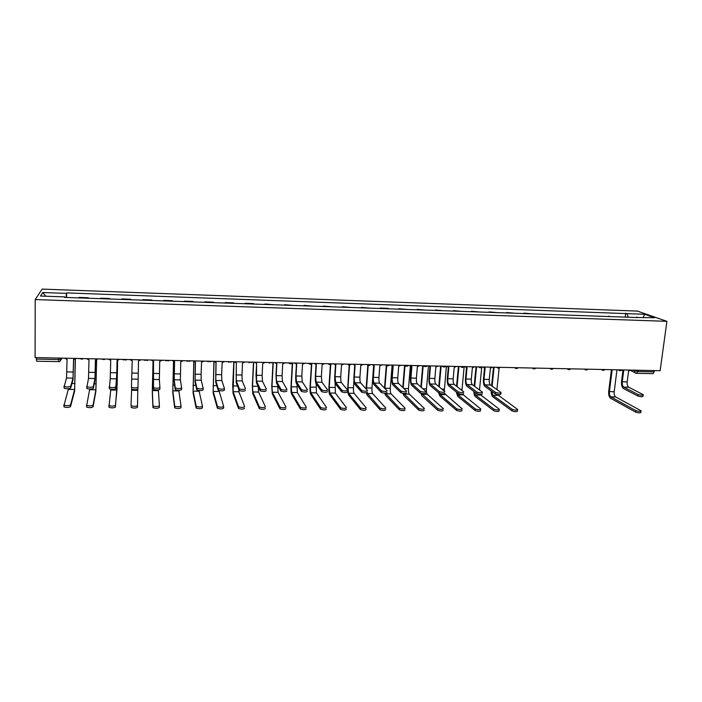 <?xml version="1.0" encoding="UTF-8"?>
<svg xmlns="http://www.w3.org/2000/svg" width="702" height="702" viewBox="0 0 702 702"><rect width="100%" height="100%" fill="white"/><g stroke="black" fill="none" stroke-linecap="round" stroke-linejoin="round"><path stroke-width="1.05" d="M666.9 321.332L637.372 311.083L42.155 289.101L35.205 299.57L666.9 321.332L660.134 370.709L35.1 357.572L35.205 299.57M36.662 361.161L36.381 359.091L58.661 359.556L61.741 359.012L62.057 358.134M36.381 357.599L36.381 359.091M654.475 370.586L653.071 373.666L636.582 373.332L637.785 371.525L654.299 371.867M608.731 316.549L617.04 316.839M608.783 316.119L610.029 316.593M600.421 316.26L593.339 316.005M583.643 315.663L576.509 315.417M566.725 315.075L559.52 314.821M549.648 314.47L542.374 314.215M532.414 313.864L524.043 313.127L525.078 313.61M523.99 313.566L524.043 313.127M515.031 313.25L506.633 312.513L507.625 312.995M506.581 312.952L506.633 312.513M497.49 312.636L489.057 311.899L490.014 312.372M489.013 312.337L489.057 311.899M479.782 312.013L471.332 311.267L472.235 311.749M471.288 311.714L471.332 311.267M461.907 311.381L453.431 310.635L454.299 311.118M453.395 311.083L453.431 310.635M443.875 310.749L435.372 310.003L436.188 310.477M435.337 310.451L435.372 310.003M425.666 310.108L417.146 309.354L417.918 309.836M417.111 309.81L417.146 309.354M407.292 309.459L398.745 308.704L399.473 309.187M398.71 309.161L398.745 308.704M388.75 308.81L388.057 308.327L380.177 308.055L380.853 308.529M380.142 308.503L380.177 308.055M370.024 308.152L361.425 307.388L362.048 307.871M361.398 307.845L361.425 307.388M351.123 307.485L342.506 306.721L343.076 307.204M342.471 307.178L342.506 306.721M332.046 306.809L323.403 306.046L323.92 306.528M323.368 306.511L323.403 306.046M312.785 306.133L304.115 305.37L304.58 305.844M304.08 305.826L304.115 305.37M293.339 305.449L284.635 304.677L285.056 305.159M284.617 305.142L284.635 304.677M273.701 304.756L264.979 303.984L265.338 304.466M264.952 304.449L264.979 303.984M253.87 304.063L253.545 303.58L245.121 303.282L245.428 303.764M245.103 303.755L245.121 303.282M233.854 303.361L233.582 302.878L225.079 302.58L225.324 303.053M225.061 303.045L225.079 302.58M213.636 302.65L213.426 302.167L204.835 301.86L205.019 302.343M204.817 302.334L204.835 301.86M193.217 301.93L193.068 301.448L184.398 301.14L184.521 301.623M184.38 301.614L184.398 301.14M172.604 301.202L172.508 300.719L163.75 300.412L163.82 300.895M163.733 300.895L163.75 300.412M151.781 300.474L151.746 299.991L142.901 299.675L142.901 300.158L142.901 299.675M130.774 299.245L130.748 299.728L130.774 299.245L121.841 298.929L121.779 299.412M109.591 298.982L109.6 298.499L100.57 298.183L100.447 298.666M109.503 298.982L109.6 298.499M88.198 298.236L88.206 297.745L79.089 297.42L78.896 297.902M88.04 298.227L88.206 297.745M628.15 317.234L627.044 313.636L644.708 314.277L654.589 317.716L636.293 317.515M64.716 297.402L64.681 296.893L64.435 297.394L637.995 317.576L636.626 317.085M64.681 296.893L40.514 296.042L42.778 292.523L66.392 293.375L66.102 297.455M627.044 313.636L66.629 292.892L66.392 293.375M625.228 317.128L625.736 313.171M66.593 297.472L66.629 292.892M644.708 314.277L643.26 317.322M45.762 296.226L42.778 292.523M643.207 395.059L643.058 396.191C642.628 396.946 640.873 396.876 637.793 395.989L637.995 394.463C641.075 395.349 642.83 395.419 643.26 394.664L628.746 387.241C627.491 386.328 626.974 384.547 627.184 381.897L628.597 371.051L630.65 370.086M622.911 370.84L621.551 381.44C621.261 385.012 621.963 387.407 623.63 388.645L637.793 395.989M622.384 370.551L621.63 370.173M621.884 369.928L623.674 370.954L622.27 381.809C622.06 384.459 622.577 386.249 623.824 387.162L637.995 394.463M641.04 411.223L640.9 412.32C640.461 413.127 638.715 413.066 635.652 412.127L635.854 410.609C638.917 411.547 640.663 411.609 641.101 410.802L615.68 396.946C614.487 396.025 613.996 394.278 614.197 391.698L616.988 369.796M635.854 410.609L610.863 396.876C609.687 395.963 609.196 394.208 609.397 391.628L612.17 369.7M611.442 369.682L608.713 391.26C608.441 394.726 609.099 397.078 610.679 398.324L635.652 412.127M500.974 392.971L500.859 394.059C500.359 394.972 498.543 394.945 495.419 393.98L495.577 392.4C498.71 393.357 500.517 393.383 501.026 392.479L490.391 384.977C489.461 384.029 489.083 382.186 489.259 379.44L490.391 368.19L492.567 367.181M484.529 368.032L483.45 378.966C483.213 382.669 483.713 385.152 484.942 386.433L495.419 393.98L495.577 392.4M483.538 367.523L482.827 366.979M483.116 366.988L485.1 368.076L483.985 379.343C483.81 382.099 484.178 383.941 485.1 384.889L495.577 392.392M482.344 393.796C481.809 394.708 479.984 394.691 476.877 393.734L477.027 392.146C480.142 393.094 481.967 393.111 482.502 392.207L472.376 384.678C471.49 383.731 471.13 381.879 471.296 379.115L472.393 367.813L474.587 366.804M466.505 367.664L465.461 378.65C465.233 382.362 465.707 384.863 466.883 386.144L476.851 393.717M465.435 367.111L464.777 366.602M465.049 366.602L467.049 367.708L465.97 379.027C465.803 381.791 466.154 383.643 467.023 384.591L477 392.128M463.645 393.532C463.066 394.445 461.232 394.436 458.152 393.489L458.301 391.892C461.381 392.83 463.215 392.839 463.803 391.935L454.185 384.38C453.343 383.432 453.009 381.572 453.176 378.799L454.22 367.436L456.432 366.426M448.315 367.286L447.306 378.317C447.086 382.055 447.534 384.564 448.648 385.846L458.099 393.453M447.165 366.698L446.569 366.216M446.805 366.225L448.832 367.33L447.797 378.703C447.63 381.476 447.964 383.345 448.789 384.292L458.248 391.856M444.77 393.269C444.147 394.182 442.295 394.173 439.241 393.243L439.382 391.637C442.444 392.558 444.287 392.567 444.919 391.663L435.819 384.082C435.029 383.125 434.713 381.256 434.871 378.466L435.881 367.058L438.109 366.04M429.949 366.909L428.983 377.992C428.773 381.739 429.194 384.266 430.238 385.556L439.171 393.19M428.711 366.268L428.185 365.83M428.387 365.839L430.44 366.944L429.448 378.369C429.282 381.16 429.598 383.038 430.379 383.994L439.312 391.576M425.71 392.997C425.035 393.91 423.183 393.91 420.147 392.988L420.287 391.374C423.324 392.286 425.175 392.286 425.851 391.383L417.286 383.775C416.54 382.818 416.242 380.94 416.4 378.141L417.365 366.672L419.612 365.654M411.416 366.532L410.494 377.658C410.284 381.432 410.67 383.959 411.662 385.258L420.059 392.918M410.091 365.839L409.626 365.444M409.801 365.444L411.881 366.558L410.924 378.045C410.767 380.844 411.056 382.73 411.793 383.687L420.191 391.304M517.558 409.942L517.444 410.995C516.944 411.951 515.145 411.934 512.039 410.924L512.206 409.354C515.312 410.363 517.111 410.38 517.611 409.433L497.455 394.603M492.146 386.214L494.068 367.216M496.919 389.575L499.113 368.094M493.488 367.207L491.611 385.837M491.163 390.917C491.207 393.866 491.725 395.805 492.734 396.744L512.039 410.924M512.206 409.354L492.883 395.252L491.725 391.312M499.245 409.757L499.14 410.802C498.631 411.776 496.823 411.758 493.708 410.749L493.875 409.169C496.981 410.179 498.789 410.205 499.297 409.231L480.124 394.48M474.675 386.398L476.579 366.848M479.492 389.97L481.704 367.453M476.035 366.839L474.175 386.021M473.789 391.4C473.92 393.998 474.412 395.709 475.272 396.507L493.708 410.74L493.875 409.169L475.421 395.015L474.35 391.821M480.677 410.617C480.133 411.6 478.316 411.591 475.228 410.582L475.377 409.003C478.474 410.003 480.291 410.012 480.835 409.038L462.557 394.217M457.055 386.635L458.932 366.479M461.942 390.479L464.154 366.584M458.415 366.47L456.572 386.258M456.3 392.006L457.651 396.279L475.201 410.565L475.377 409.003M475.351 408.985L457.792 394.77L456.888 392.479M462.039 410.433C461.451 411.416 459.626 411.407 456.563 410.424L456.712 408.827C459.775 409.819 461.609 409.819 462.197 408.845L444.735 393.708M439.268 386.951L441.128 366.102M444.287 391.128L446.402 366.216M440.637 366.093L438.803 386.565M438.697 392.787L439.873 396.033L456.511 410.38M456.66 408.792L440.014 394.524L439.224 392.629M443.225 410.249C442.593 411.232 440.759 411.232 437.715 410.258L437.855 408.661C440.9 409.635 442.743 409.635 443.374 408.661L427.378 394.357C426.623 393.401 426.325 391.567 426.483 388.855L428.457 366.093M421.314 387.346L423.166 365.724M422.692 365.716L420.875 386.969M420.954 393.331L421.937 395.796L437.644 410.196M437.785 408.599L421.604 393.489M424.227 410.065C423.552 411.047 421.7 411.056 418.682 410.091L418.822 408.485C421.841 409.442 423.692 409.433 424.368 408.467L409.31 394.103C408.608 393.146 408.327 391.304 408.476 388.583L410.345 366.075M403.185 387.855L405.028 365.347M404.589 365.338L402.781 387.469M402.948 393.331L403.825 395.559L418.594 410.012M418.734 408.406L403.58 393.392M406.467 392.725C405.738 393.638 403.878 393.638 400.868 392.734L401 391.111C404.01 392.006 405.879 392.006 406.598 391.102L398.578 383.467C397.876 382.511 397.604 380.624 397.753 377.808L398.683 366.286L400.939 365.259M392.708 366.146L391.821 377.325C391.619 381.116 391.979 383.661 392.901 384.959L400.754 392.646M391.04 365.049L393.138 366.172L392.225 377.711C392.076 380.528 392.339 382.414 393.023 383.38L400.886 391.023M405.045 409.88C404.326 410.854 402.465 410.872 399.464 409.924L399.596 408.31C402.597 409.248 404.457 409.24 405.186 408.274L391.084 393.857C390.417 392.892 390.163 391.04 390.303 388.311L392.067 365.97M384.898 388.504L386.723 364.961M386.311 364.952L384.52 388.118M384.749 393.164L385.556 395.314L399.359 409.828M399.491 408.213L385.328 393.164M387.03 392.453C386.258 393.357 384.38 393.366 381.388 392.479L381.519 390.847C384.503 391.734 386.381 391.725 387.153 390.821L379.685 383.16C379.036 382.195 378.79 380.3 378.931 377.474L379.817 365.891L382.09 364.864M373.815 365.76L372.973 376.992C372.78 380.791 373.113 383.345 373.964 384.652L381.256 392.374M372.095 364.654L374.219 365.777L373.35 377.369C373.201 380.203 373.446 382.099 374.087 383.073L381.388 390.742M367.4 392.181C366.576 393.085 364.689 393.094 361.723 392.216L361.846 390.575C364.803 391.453 366.698 391.435 367.523 390.54L360.617 382.844C360.021 381.879 359.784 379.975 359.924 377.132L360.767 365.496L363.066 364.461M354.747 365.365L353.948 376.649C353.755 380.466 354.062 383.038 354.843 384.345L361.574 392.093M352.966 364.25L355.115 365.382L354.291 377.035C354.15 379.879 354.378 381.783 354.958 382.757L361.697 390.452M347.578 391.9C346.7 392.804 344.796 392.822 341.856 391.953L341.971 390.303C344.91 391.163 346.814 391.146 347.692 390.251L341.365 382.529C340.812 381.563 340.61 379.642 340.742 376.79L341.532 365.101L343.848 364.057M335.486 364.97L334.731 376.307C334.556 380.142 334.828 382.722 335.547 384.038L341.69 391.813M333.652 363.847L335.828 364.979L335.047 376.693L335.653 382.441L341.804 390.163M327.553 391.619C326.632 392.515 324.71 392.541 321.788 391.69L321.893 390.031C324.815 390.882 326.737 390.856 327.658 389.961L321.92 382.213L321.367 376.447L322.121 364.698L324.447 363.654M316.049 364.566L315.338 375.956C315.163 379.817 315.409 382.406 316.058 383.731L321.613 391.532M314.154 363.434L316.356 364.575L315.619 376.342L316.154 382.116L321.718 389.873M307.327 391.33C306.353 392.234 304.422 392.26 301.527 391.426L301.623 389.759C304.519 390.593 306.458 390.558 307.432 389.663L302.29 381.888L301.807 376.096L302.509 364.294L304.861 363.241M296.419 364.162L295.753 375.605C295.586 379.484 295.796 382.09 296.376 383.415L301.325 391.242M294.471 363.022L296.692 364.171L296.007 375.991L296.472 381.791L301.43 389.584M286.907 391.04C285.872 391.944 283.924 391.979 281.046 391.154L281.142 389.478C284.02 390.294 285.968 390.259 286.995 389.373L282.467 381.563L282.064 375.745L282.713 363.882L285.082 362.82M276.597 363.75L275.974 375.245L276.5 383.099L280.844 390.961M274.587 362.601L276.842 363.759L276.202 375.64L276.588 381.467L280.932 389.285M266.269 390.751C265.189 391.646 263.215 391.69 260.363 390.882L260.451 389.198C263.303 390.005 265.277 389.961 266.356 389.075L262.451 381.239L262.118 375.386L262.723 363.469L265.11 362.407M254.51 362.179L256.599 363.338L256.011 374.894L256.432 382.774L260.144 390.663M256.599 363.338L256.511 381.142L260.231 388.978M245.428 390.461C244.287 391.356 242.295 391.4 239.461 390.602L239.54 388.908C242.383 389.698 244.366 389.654 245.507 388.768L242.243 380.905L241.979 375.026L242.532 363.048L244.937 361.978M234.231 361.758L236.346 362.916L236.162 382.45L239.233 390.373M236.346 362.916L236.241 380.809L239.312 388.68M224.429 388.601L224.368 390.163C223.175 391.049 221.165 391.102 218.348 390.321L218.419 388.618C221.235 389.399 223.245 389.347 224.438 388.46L221.823 380.572L221.639 374.666L222.148 362.627L224.57 361.548M215.953 362.495L215.698 382.125L218.111 390.075M213.759 361.328L216.093 362.495L215.768 380.475L218.182 388.373M203.15 388.259L203.089 389.864C201.843 390.751 199.816 390.812 197.016 390.04L197.078 388.329C199.877 389.092 201.904 389.04 203.159 388.153L201.202 380.23L201.097 374.298L201.553 362.197L203.992 361.118M195.34 362.065L195.024 381.791L196.771 389.777M193.076 360.889L195.437 362.065L195.086 380.133L196.841 388.066M181.651 387.916L181.59 389.557C180.282 390.444 178.238 390.505 175.456 389.75L175.518 388.03C178.299 388.785 180.344 388.724 181.651 387.846L180.379 379.887L180.756 361.767L183.213 360.679M174.508 361.635L174.14 381.458L175.21 389.47M172.183 360.451L174.579 361.635L174.193 379.791L175.272 387.75M159.924 387.565L159.872 389.25C158.503 390.137 156.441 390.207 153.677 389.461L153.72 387.732C156.485 388.469 158.555 388.408 159.924 387.53L159.345 379.545L159.74 361.328L162.223 360.24M153.475 361.197L153.431 389.162M151.088 360.012L153.51 361.197L153.475 387.434M137.969 387.206L137.925 388.943C136.495 389.829 134.407 389.9 131.66 389.162L131.704 387.425C134.451 388.153 136.539 388.083 137.969 387.206L138.522 360.889L141.023 359.793M129.773 359.556L132.222 360.758L131.45 387.118M116.629 378.843L110.258 378.738L109.442 387.118C112.18 387.837 114.294 387.758 115.786 386.89L116.629 378.843L117.085 360.442L116.892 372.402L115.751 388.636C114.259 389.513 112.144 389.592 109.415 388.864L109.196 386.837M117.085 360.442L119.603 359.345M108.24 359.108L110.723 360.31L110.258 378.738M95.507 359.994L94.919 380.186L93.34 388.32C91.786 389.189 89.645 389.277 86.925 388.566L86.706 386.548M94.945 378.492L88.505 378.387L86.951 386.811C89.672 387.513 91.813 387.434 93.366 386.565L94.945 378.492L95.428 359.994L97.973 358.889M86.486 358.652L89.005 359.863L88.505 378.387M385.679 409.696C384.907 410.67 383.029 410.688 380.063 409.749L380.186 408.125C383.16 409.064 385.029 409.047 385.802 408.073L372.683 393.603C372.069 392.637 371.832 390.777 371.972 388.03L373.639 365.733M366.479 389.373L368.217 365.04M367.866 364.68L366.111 388.969M366.356 392.83L367.111 395.068L379.931 409.635M380.054 408.011L366.856 392.743M366.119 409.503C365.294 410.477 363.408 410.503 360.459 409.582L360.582 407.95C363.531 408.862 365.417 408.845 366.242 407.88L354.106 393.348C353.545 392.374 353.325 390.514 353.457 387.75L353.957 380.747M360.433 407.818L348.596 393.269L347.973 387.671L349.543 365.066M349.21 364.864L347.595 390.128M347.613 390.61L348.49 394.814L360.31 409.442M346.358 409.31C345.489 410.284 343.585 410.31 340.663 409.406L340.777 407.765C343.699 408.669 345.603 408.643 346.472 407.678L335.363 393.085L335.082 382.888M340.61 407.616L329.8 393.015L329.238 387.39L330.739 364.549M330.405 364.628L328.94 386.995C328.773 390.724 329.019 393.252 329.703 394.568L340.496 409.248M326.412 409.117C325.482 410.082 323.569 410.126 320.665 409.231L320.77 407.581C323.675 408.467 325.596 408.432 326.518 407.476L316.444 392.83L316.128 383.836M320.595 407.414L310.828 392.751L310.328 387.1L311.758 363.803M311.46 363.996L310.065 386.705C309.898 390.452 310.117 392.988 310.732 394.313L320.489 409.055M306.256 408.915C305.282 409.889 303.352 409.933 300.474 409.047L300.57 407.397C303.457 408.274 305.388 408.231 306.362 407.265L297.341 392.567L297.034 384.45M300.377 407.204L291.672 392.488L291.242 386.811L292.611 362.978M292.339 363.031L291.005 386.416C290.847 390.18 291.04 392.725 291.584 394.059L300.28 408.862M285.907 408.722C284.872 409.687 282.932 409.74 280.072 408.871L280.159 407.204C283.02 408.073 284.968 408.02 285.995 407.063L278.053 392.304L277.746 385.345M279.958 407.002L272.332 392.225L271.972 386.521L273.245 362.574M273.017 362.574L271.762 386.126L272.253 393.796L279.861 408.661M265.347 408.52C264.259 409.485 262.302 409.538 259.459 408.687L259.547 407.011C262.39 407.862 264.347 407.809 265.435 406.853L258.59 392.032L258.257 386.662M259.328 406.791L252.817 391.953L252.518 386.223L253.703 362.162M253.501 362.162L252.343 385.828L252.738 393.541L259.24 408.459M244.577 408.318C243.436 409.284 241.462 409.345 238.636 408.503L238.715 406.818C241.541 407.66 243.515 407.599 244.656 406.642L238.934 391.76L238.654 388.873M238.487 406.581L233.108 391.681L233.968 361.749M233.801 361.749L232.739 385.53L233.038 393.278L238.408 408.257M223.657 406.581L223.596 408.116C222.402 409.073 220.402 409.143 217.602 408.318L217.673 406.625C220.472 407.45 222.473 407.379 223.666 406.432L218.963 390.566M217.436 406.361L213.206 391.409L214.022 361.67M213.899 361.521L213.145 393.006L217.366 408.055M202.457 406.326L202.395 407.906C201.149 408.862 199.131 408.941 196.349 408.125L196.411 406.432C199.192 407.239 201.211 407.16 202.466 406.212L198.973 390.531M196.174 406.151L193.111 391.137L193.892 361.679M193.796 361.618L193.059 392.743L196.104 407.844M181.037 406.072L180.984 407.695C179.677 408.652 177.641 408.731 174.868 407.932L174.93 406.23C177.694 407.02 179.738 406.941 181.046 405.993L178.782 390.294M174.684 405.931L172.824 390.856L173.57 361.495M173.508 361.477L172.771 392.471L174.631 407.634M159.398 405.817L159.345 407.485C157.985 408.441 155.923 408.529 153.168 407.739L153.22 406.028C155.976 406.809 158.029 406.721 159.398 405.774L158.38 389.9M152.975 405.712L152.334 390.575L153.054 361.179L152.29 392.199L152.922 407.423M137.531 405.554L137.487 407.274C136.056 408.222 133.977 408.318 131.239 407.546L131.283 405.817C134.021 406.59 136.1 406.502 137.531 405.554L137.794 389.162M131.037 405.493L131.704 387.425M110.811 389.259L109.117 405.616C111.837 406.361 113.943 406.274 115.426 405.326L116.936 390.084L117.611 360.433L117.19 383.766L115.391 407.063C113.908 408.011 111.802 408.099 109.082 407.344L108.863 405.308M96.622 359.854L95.867 391.444L93.068 406.844C91.523 407.792 89.391 407.888 86.688 407.142L86.46 405.115M89.733 389.057L86.706 405.405C89.417 406.142 91.55 406.046 93.094 405.107L95.893 389.794L96.551 359.872M73.666 359.547L73.017 379.835L70.683 387.995C69.068 388.873 66.909 388.961 64.207 388.259L63.97 386.249M73.034 378.132L66.532 378.027L64.215 386.495C66.927 387.188 69.086 387.1 70.7 386.232L73.034 378.132L73.552 359.538L76.114 358.432M64.505 358.187L67.059 359.406L66.532 378.027M75.386 359.099L74.631 391.154L70.507 406.625C68.901 407.564 66.743 407.669 64.049 406.941L63.821 404.931M68.463 388.697L64.066 405.186C66.76 405.914 68.919 405.809 70.525 404.878L74.649 389.505L75.272 359.17M61.741 358.134L60.065 361.39L58.819 361.679L58.67 358.064M632.774 370.13L637.785 371.525L637.951 370.244M634.582 370.173L634.801 372.437L636.319 373.271M621.911 369.901C620.717 370.963 619.541 370.946 618.383 369.831L619.445 370.577M601.456 369.471L602.535 370.217M587.943 369.191C586.758 370.261 585.582 370.235 584.433 369.112L585.477 369.857M567.172 368.752L568.26 369.498M549.798 368.383L550.877 369.138M532.256 368.015L533.344 368.769M514.557 367.646L515.637 368.392M496.691 367.269L497.771 368.015M478.659 366.892L479.738 367.637M460.451 366.505L461.53 367.251M442.076 366.119L443.155 366.865M423.525 365.733L424.596 366.479M404.8 365.338L405.861 366.075M385.898 364.943L386.951 365.681M366.813 364.54L367.857 365.268M347.543 364.136L348.569 364.864M328.08 363.724L329.098 364.443M308.432 363.311L309.424 364.022M288.592 362.899L289.566 363.601M268.559 362.478L269.507 363.162M248.324 362.048L249.245 362.723M227.887 361.618L228.773 362.285M207.248 361.188L208.099 361.828M186.399 360.749L187.206 361.372M165.339 360.31L166.102 360.898M144.059 359.863L144.779 360.424M122.569 359.406L123.227 359.942M126.693 359.494L125.921 360.047L122.675 359.406M105.028 359.038L104.186 359.617L100.948 358.95M83.134 358.582L82.239 359.187L79.001 358.494M58.871 361.609L36.592 361.232M635.889 373.218L630.414 370.358M627.184 381.897L622.27 381.809M628.746 387.241L623.824 387.162M609.397 391.628L614.197 391.698M610.863 396.876L615.68 396.946M489.259 379.44L483.985 379.343M490.391 384.977L485.1 384.889M471.296 379.115L465.97 379.027M472.376 384.678L467.023 384.591M453.176 378.799L447.797 378.703M454.185 384.38L448.789 384.292M434.871 378.466L429.448 378.369M435.819 384.082L430.379 383.994M416.4 378.141L410.924 378.045M417.286 383.775L411.793 383.687M492.883 395.252L498.008 395.323M479.071 389.654L479.519 389.663M475.421 395.015L480.589 395.086M460.538 389.373L461.995 389.399M457.792 394.77L463.013 394.84M441.839 389.092L444.322 389.127M440.014 394.524L445.27 394.603M422.946 388.803L426.483 388.855M422.069 394.278L427.378 394.357M403.878 388.513L408.476 388.583M403.948 394.033L409.31 394.103M397.753 377.808L392.225 377.711M398.578 383.467L393.023 383.38M384.915 388.232L390.303 388.311M385.67 393.778L391.084 393.857M378.931 377.474L373.35 377.369M379.685 383.16L374.087 383.073M359.924 377.132L354.291 377.035M360.617 382.844L354.958 382.757M340.742 376.79L335.047 376.693M341.365 382.529L335.653 382.441M321.367 376.447L315.619 376.342M321.92 382.213L316.154 382.116M301.807 376.096L296.007 375.991M302.29 381.888L296.472 381.791M282.064 375.745L276.202 375.64M282.467 381.563L276.588 381.467M262.118 375.386L256.195 375.28M262.451 381.239L256.511 381.142M241.979 375.026L236.004 374.921M242.243 380.905L236.241 380.809M221.639 374.666L215.602 374.561M221.823 380.572L215.768 380.475M201.097 374.298L194.998 374.192M201.202 380.23L195.086 380.133M180.353 373.929L174.193 373.824M180.379 379.887L174.193 379.791M159.398 373.561L153.176 373.446M159.345 379.545L153.097 379.44M138.224 373.183L131.941 373.069M138.092 379.194L131.783 379.098M115.786 386.89L115.751 388.636M116.848 372.797L110.504 372.683M93.366 386.565L93.34 388.32M95.244 372.411L88.838 372.297M366.532 387.952L371.972 388.03M367.225 393.524L372.683 393.603M347.973 387.671L353.457 387.75M348.596 393.269L354.106 393.348M329.238 387.39L334.775 387.469M329.8 393.015L335.363 393.085M310.328 387.1L315.926 387.188M310.828 392.751L316.444 392.83M291.242 386.811L296.885 386.899M291.672 392.488L297.341 392.567M271.972 386.521L277.676 386.609M272.332 392.225L278.053 392.304M252.518 386.223L258.099 386.311M252.817 391.953L258.59 392.032M232.88 385.924L237.539 385.995M233.108 391.681L238.934 391.76M213.057 385.626L216.778 385.688M213.206 391.409L219.094 391.488M193.041 385.328L195.805 385.363M193.111 391.137L199.061 391.216M172.824 385.021L174.623 385.047M172.824 390.856L178.826 390.935M152.413 384.705L153.22 384.722M152.334 390.575L158.398 390.654M131.651 390.286L137.767 390.373M115.426 405.326L115.391 407.063M116.216 384.161L117.146 384.178M110.749 390.005L116.936 390.084M93.094 405.107L93.068 406.844M94.208 383.827L96.192 383.854M89.654 389.707L95.893 389.794M70.7 386.232L70.683 387.995M73.429 372.025L66.953 371.911M70.525 404.878L70.507 406.625M71.973 383.494L75.017 383.538M68.34 389.417L74.649 389.505M601.482 369.471C602.641 370.595 603.808 370.621 605.001 369.55M567.225 368.752C568.374 369.884 569.541 369.91 570.735 368.831M549.859 368.392C551 369.524 552.176 369.55 553.36 368.462M532.327 368.023C533.476 369.155 534.643 369.182 535.837 368.094M514.636 367.646C515.777 368.796 516.953 368.813 518.146 367.725M496.779 367.269C497.929 368.418 499.096 368.445 500.289 367.348M478.755 366.892C479.896 368.05 481.072 368.076 482.265 366.97M460.556 366.514C461.705 367.672 462.881 367.699 464.075 366.584M442.19 366.128C443.339 367.295 444.515 367.313 445.717 366.198M423.648 365.733C424.798 366.909 425.982 366.935 427.176 365.812M404.931 365.338C406.081 366.523 407.265 366.541 408.467 365.417M386.03 364.943C387.188 366.128 388.373 366.154 389.584 365.022M366.944 364.54C368.111 365.733 369.296 365.76 370.516 364.619M347.674 364.136C348.85 365.33 350.044 365.356 351.263 364.215M328.22 363.733C329.396 364.926 330.598 364.952 331.818 363.803M308.573 363.32C309.714 364.496 310.907 364.549 312.136 363.46M288.733 362.899C289.829 364.057 290.997 364.136 292.234 363.136M268.699 362.478L272.139 362.785M248.455 362.056L251.86 362.434M228.018 361.627L231.379 362.056M207.371 361.188L210.697 361.679M186.521 360.749L189.812 361.284M165.453 360.31L168.726 360.881M144.173 359.863L147.429 360.468M476.877 393.734L477.027 392.146M458.152 393.489L458.301 391.892M439.241 393.243L439.382 391.637M420.147 392.988L420.287 391.374M456.563 410.424L456.712 408.827M437.715 410.258L437.855 408.661M418.682 410.091L418.822 408.485M400.868 392.734L401 391.111M399.464 409.924L399.596 408.31M381.388 392.479L381.519 390.847M361.723 392.216L361.846 390.575M341.856 391.953L341.971 390.303M321.788 391.69L321.893 390.031M301.527 391.426L301.623 389.759M281.046 391.154L281.142 389.478M260.363 390.882L260.451 389.198M239.461 390.602L239.54 388.908M218.348 390.321L218.419 388.618M197.016 390.04L197.078 388.329M175.456 389.75L175.518 388.03M153.677 389.461L153.72 387.732M109.415 388.864L109.442 387.118M86.925 388.566L86.951 386.811M380.063 409.749L380.186 408.125M360.459 409.582L360.582 407.95M340.663 409.406L340.777 407.765M320.665 409.231L320.77 407.581M300.474 409.047L300.57 407.397M280.072 408.871L280.159 407.204M259.459 408.687L259.547 407.011M238.636 408.503L238.715 406.818M217.602 408.318L217.673 406.625M196.349 408.125L196.411 406.432M174.868 407.932L174.93 406.23M153.168 407.739L153.22 406.028M131.239 407.546L131.283 405.817M109.082 407.344L109.117 405.616M86.688 407.142L86.706 405.405M64.207 388.259L64.215 386.495M64.049 406.941L64.066 405.186"/></g></svg>
